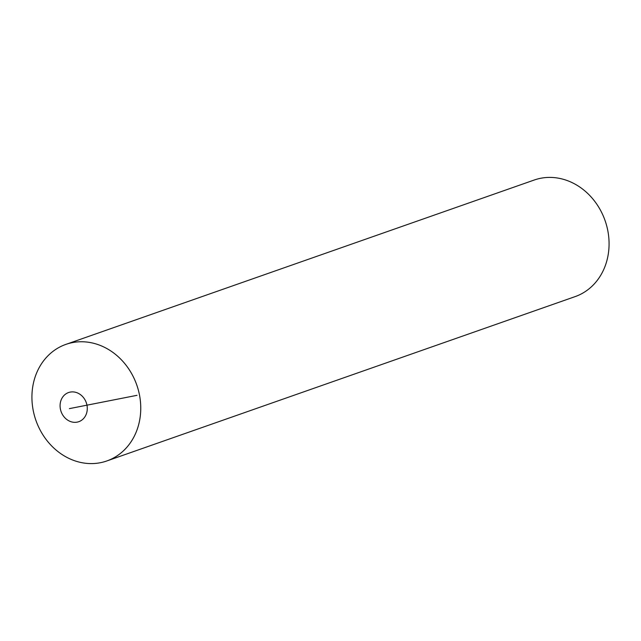 <?xml version="1.0" encoding="UTF-8"?>
<svg xmlns="http://www.w3.org/2000/svg" width="641" height="641" viewBox="0 0 641 641"><rect width="100%" height="100%" fill="white"/><g stroke="black" fill="none" stroke-linecap="round" stroke-linejoin="round"><path stroke-width="0.96" d="M98.193 463.09A61.776 53.443 -109.3 0 0 139.458 394.84A61.776 53.443 -109.3 0 0 74.484 342.262A61.776 53.443 -109.3 0 0 33.228 410.512A61.776 53.443 -109.3 0 0 98.193 463.09A61.776 53.443 70.7 0 1 34.39 415.488A61.776 53.443 70.7 0 1 65.887 344.385A61.776 53.443 70.7 0 1 74.484 342.262A61.776 53.443 70.7 0 1 138.288 389.864A61.776 53.443 70.7 0 1 106.799 460.967A61.776 53.443 70.7 0 1 98.193 463.09M106.799 460.967L575.113 296.615A61.776 53.443 -109.3 0 0 606.61 225.512A61.776 53.443 -109.3 0 0 542.807 177.91A61.776 53.443 -109.3 0 0 534.201 180.033L65.887 344.385M69.388 408.629L137.03 395.321M76.648 422.219A15.44 13.365 70.7 0 1 60.406 409.078A15.44 13.365 70.7 0 1 70.718 392.012A15.44 13.365 -109.3 0 1 86.96 405.16A15.44 13.365 -109.3 0 1 76.648 422.219"/></g></svg>
